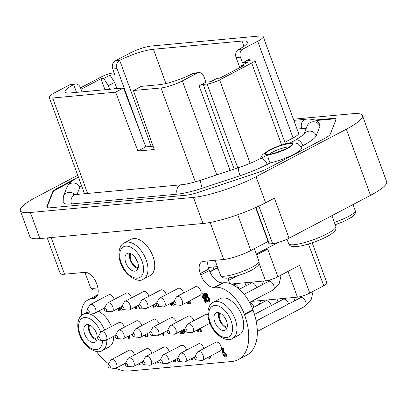 <?xml version="1.0" encoding="UTF-8"?>
<svg xmlns="http://www.w3.org/2000/svg" width="407" height="407" viewBox="0 0 407 407"><rect width="100%" height="100%" fill="white"/><g stroke="black" fill="none" stroke-linecap="round" stroke-linejoin="round"><path stroke-width="0.61" d="M237.795 167.908L207.102 84.04A9.432 1.776 -20.1 0 0 219.592 79.909L251.663 63.034A9.432 1.776 -20.1 0 0 254.884 60.317A9.432 1.776 -20.1 0 0 252.884 59.946L248.972 60.312A3.103 0.585 159.9 0 1 248.311 60.19A3.103 0.585 159.9 0 1 249.374 59.295L242.491 62.912L247.293 62.469L240.98 65.792L243.762 65.537L219.856 78.113L217.068 78.373L210.755 81.695L205.957 82.143L203.861 76.419A6.202 4.96 84.7 0 0 198.779 72.614A6.202 4.96 84.7 0 0 197.258 73.072L182.372 80.907A16.127 3.042 159.9 0 1 160.999 87.968L133.404 90.522L154.228 149.522L137.912 151.033L115.603 92.17L52.661 97.99A16.127 3.042 159.9 0 1 49.242 97.365A16.127 3.042 159.9 0 1 54.747 92.715L69.628 84.88A6.202 4.96 -95.3 0 1 71.154 84.422L75.437 84.025A6.202 4.96 84.7 0 0 73.911 84.483L69.628 84.88M115.603 92.17L123.494 88.014L70.401 92.928A25.438 4.798 159.9 0 1 65.008 91.936A25.438 4.798 159.9 0 1 73.687 84.6L73.911 84.483M197.258 73.072L192.75 73.586A25.438 4.798 159.9 0 1 159.045 84.727L141.3 86.365L133.404 90.522M110.063 75.168L114.637 82.433L108.323 85.755L103.749 78.49L110.063 75.168L114.866 74.725L112.77 69.002A6.202 4.96 -95.3 0 1 115.186 60.908L130.072 53.073A16.127 3.042 159.9 0 1 151.445 46.011L259.783 35.984A16.127 3.042 159.9 0 1 263.207 36.615A16.127 3.042 159.9 0 1 257.702 41.265L242.816 49.099A6.202 4.96 84.7 0 0 240.4 57.194L236.116 57.591A6.202 4.96 -95.3 0 1 238.533 49.496L238.756 49.374A25.438 4.798 159.9 0 0 247.436 42.043A25.438 4.798 159.9 0 0 242.043 41.051L153.398 49.252A25.438 4.798 159.9 0 0 119.699 60.394L119.47 60.511A6.202 4.96 84.7 0 0 117.053 68.605L142.725 138.751M81.99 91.855L80.52 87.831A6.202 4.96 84.7 0 0 75.437 84.025M192.974 73.469A6.202 4.96 -95.3 0 1 194.495 73.011L198.779 72.614M104.981 89.728L100.967 78.749L81.034 89.235M114.153 72.782L113.757 72.822A9.493 1.791 -20.1 0 0 101.18 76.979L80.525 87.846M316.153 120.538L332.616 119.012A16.997 3.205 159.9 0 1 336.04 119.414M46.968 207.377A16.997 3.205 159.9 0 1 47.034 207.112L52.778 192.567A16.997 3.205 159.9 0 1 58.542 188.248L71.657 181.344M306.054 128.8A25.748 4.853 -20.1 0 0 301.745 128.648A6.822 5.459 84.7 0 1 306.079 119.241C307.412 118.778 310.327 119.007 314.835 119.933C316.834 120.421 318.564 122.095 320.024 124.959A39.393 7.428 159.9 0 1 319.938 126.297A6.822 6.609 -158.5 0 0 307.193 125.905L303.703 134.753M300.89 146.703L302.894 145.65A39.393 7.428 159.9 0 0 316.249 135.633L319.938 126.297M293.035 142.821C297.369 143.401 298.417 142.847 301.48 147.939A21.713 4.095 159.9 0 1 291.493 155.489A21.713 4.095 159.9 0 1 270.029 162.942L267.226 164.418A39.393 7.428 159.9 0 1 240.074 175.717L202.294 188.202A39.393 7.428 159.9 0 1 177.254 194.159L71.546 203.938A39.393 7.428 159.9 0 1 63.192 202.406L63.324 196.444A6.822 6.609 21.5 0 1 74.72 194.617M263.207 36.615L298.59 133.308A16.127 3.042 159.9 0 1 293.086 137.958L284.875 142.277M81.471 185.434A25.748 4.853 -20.1 0 0 79.752 187.505L77.02 194.429M301.745 128.648L297.044 129.08M267.226 164.418A6.822 3.892 62.2 0 0 259.971 158.761L267.811 154.935C267.638 156.064 268.376 158.735 270.029 162.942M293.035 142.811L289.698 143.111L295.64 139.988A6.822 3.892 -117.8 0 1 302.894 145.65M239.789 67.628L236.116 57.591M103.749 78.49L100.967 78.749M109.62 89.301L108.323 85.755M114.637 82.433L116.524 87.581L114.041 88.889M230.072 170.462L199.079 85.76L205.957 82.143M199.079 85.76A3.103 0.585 159.9 0 1 203.19 84.402L207.102 84.04M240.98 65.792L241.107 66.931M242.491 62.912L240.4 57.194M293.422 119.19L352.421 113.731A47.273 8.913 159.9 0 1 362.444 115.573A47.273 8.913 159.9 0 1 346.316 129.202L256.054 176.699A47.273 8.913 159.9 0 1 193.422 197.4L30.372 212.49A47.273 8.913 159.9 0 1 20.35 210.648A47.273 8.913 159.9 0 1 36.482 197.013L77.757 175.295M332.616 119.012L332.402 118.442A16.997 3.205 159.9 0 1 336.009 119.103A16.997 3.205 159.9 0 1 335.968 119.678L330.23 134.224A16.997 3.205 159.9 0 1 324.465 138.548L267.964 168.279A16.997 3.205 159.9 0 1 256.247 173.153L197.38 192.608A16.997 3.205 159.9 0 1 186.574 195.177L50.392 207.779A16.997 3.205 159.9 0 1 46.79 207.117A16.997 3.205 159.9 0 1 46.825 206.537L52.569 191.997A16.997 3.205 159.9 0 1 58.328 187.673L75.127 178.836M332.402 118.442L315.11 120.04M81.278 315.695A31.018 17.684 62.2 0 1 88.11 299.806A31.018 17.684 62.2 0 1 92.089 298.646L93.218 298.545A14.27 8.135 62.2 0 0 95.05 298.01A14.27 8.135 62.2 0 0 96.937 284.595L96.393 283.109A12.408 7.072 62.2 0 0 84.783 272.349L64.56 274.221A20.472 3.861 159.9 0 1 60.216 273.423L47.217 237.902M362.444 115.573L386.65 181.715A47.273 8.913 159.9 0 1 370.518 195.345L289.056 238.212A12.408 2.34 159.9 0 1 272.619 243.645L269.368 243.946A1.862 0.351 159.9 0 1 268.976 243.874A1.862 0.351 159.9 0 1 268.976 243.808M268.086 241.448L250.829 250.534A20.472 3.861 159.9 0 1 223.702 259.498L203.475 261.37A12.408 7.072 62.2 0 0 201.882 261.833A12.408 7.072 62.2 0 0 200.244 273.499L200.788 274.984A14.27 8.135 62.2 0 0 214.133 287.357L215.267 287.25A31.018 17.684 62.2 0 1 244.281 314.143L244.51 314.774A47.772 27.233 62.2 0 1 238.197 359.686A47.772 27.233 62.2 0 1 232.071 361.472L128.922 371.016A47.772 27.233 62.2 0 1 115.868 368.259A4.869 2.778 -117.8 0 0 116.066 362.652A4.869 2.778 -117.8 0 0 111.34 359.635A4.869 2.778 -117.8 0 0 110.628 360.353L108.018 365.013A1.77 1.007 -117.8 0 0 108.043 366.417A1.77 1.007 -117.8 0 0 109.559 367.948A1.77 1.007 -117.8 0 0 109.992 365.847A1.77 1.007 -117.8 0 0 108.018 365.013M289.056 238.212L274.399 198.163L265.603 202.788A47.273 8.913 159.9 0 1 202.971 223.494L39.922 238.578A47.273 8.913 159.9 0 1 29.899 236.737L20.35 210.648M204.757 293.386L205.209 293.147A2.172 1.236 62.2 0 1 207.082 294.103A2.172 1.236 62.2 0 1 207.59 296.586A2.93 1.669 62.2 0 1 209.544 299.231A2.93 1.669 62.2 0 1 209.05 301.668L208.598 301.908A2.93 1.669 62.2 0 1 205.927 300.386A2.93 1.669 62.2 0 1 205.566 296.968A2.172 1.236 62.2 0 1 204.345 295.004A2.172 1.236 62.2 0 1 204.757 293.386A2.172 1.236 62.2 0 1 206.629 294.342A2.172 1.236 62.2 0 1 207.138 296.825L207.59 296.586M202.544 297.553L201.862 295.686L202.009 293.879L203.159 293.579L206.298 302.162L205.153 302.462L202.696 295.752L202.544 297.553L202.996 297.319L203.047 296.708M190.089 300.615L190.344 303.546L189.891 303.785L189.194 303.851L188.97 301.205M188.095 301.668L188.868 303.775L187.719 304.075L187.042 302.223M174.766 304.645A2.325 1.328 62.2 0 1 174.486 304.894L174.033 305.133A2.325 1.328 62.2 0 1 171.464 302.9M171.316 302.976L172.176 305.316L171.723 305.555L171.032 305.616L170.263 303.53M157.768 306.395A2.91 1.659 62.2 0 1 157.402 306.72L156.954 306.959A2.91 1.659 62.2 0 1 154.67 305.972L156.135 305.642A1.745 0.997 62.2 0 0 156.609 305.759M153.576 304.792L154.37 306.964L153.922 307.204L153.225 307.265L152.523 305.347M140.573 308.018L139.504 308.537L138.278 305.321M136.157 306.435L136.94 308.577L136.487 308.816L135.796 308.877L135.104 306.99M122.385 309.183A2.483 1.414 62.2 0 1 121.886 309.905L121.439 310.144A2.483 1.414 62.2 0 1 118.798 308.084L119.841 307.794A1.491 0.85 62.2 0 0 121.169 309.086M118.737 308.084L119.505 310.19L119.058 310.429L118.361 310.49L117.684 308.638M200.503 328.23L201.724 331.568L201.272 331.807L200.575 331.868L199.445 328.785M198.25 329.416L199.125 331.807L198.677 332.046L197.98 332.112L197.197 329.97M183.827 329.487L184.417 331.1A2.325 1.328 62.2 0 1 184.106 333.287L183.654 333.521A2.325 1.328 62.2 0 1 181.181 331.593L180.962 330.993M180.83 331.064L181.695 333.419L181.242 333.659L180.545 333.725L179.777 331.619M163.792 332.509L164.153 335.19L163.7 335.429L162.912 335.134L162.642 333.114M147.67 333.47A2.93 1.669 62.2 0 1 147.461 336.645L147.008 336.884A2.93 1.669 62.2 0 1 144.271 335.261M129.518 335.505L129.736 338.08L129.289 338.319L128.592 338.38L128.393 336.096M223.896 352.472A2.325 1.328 62.2 0 1 226.124 353.993A2.325 1.328 62.2 0 1 226.007 356.618L225.554 356.858A2.325 1.328 62.2 0 1 223.962 356.329A2.325 1.328 62.2 0 1 222.899 354.202L222.115 348.361L222.568 348.122L223.357 348.423L223.896 352.472L223.448 352.711A2.325 1.328 62.2 0 1 225.671 354.227A2.325 1.328 62.2 0 1 225.554 356.858M210.862 355.871A2.91 1.659 62.2 0 1 210.307 358.023L209.854 358.257A2.91 1.659 62.2 0 1 207.768 357.499M208.781 356.964L209.04 356.944A1.745 0.997 62.2 0 0 209.508 357.056M192.272 358.135L192.806 359.6L192.358 359.839L191.661 359.905L191.219 358.689M175.671 359.35A2.483 1.414 62.2 0 1 175.264 361.457L174.817 361.696A2.483 1.414 62.2 0 1 172.848 360.836M174.547 360.638A1.491 0.85 62.2 0 1 173.855 360.307M156.649 361.838L158.038 361.711L158.43 362.785L155.199 363.278L154.991 362.713M139.687 363.242L140.14 364.474L139.687 364.713L138.996 364.779L138.634 363.797M198.041 351.612L215.842 342.246A4.869 2.778 62.2 0 1 221.021 346.286A4.869 2.778 62.2 0 1 220.38 350.865L202.574 360.231A4.869 2.778 -117.8 0 0 202.762 354.629A4.869 2.778 -117.8 0 0 198.041 351.612A4.869 2.778 -117.8 0 0 197.329 352.33L194.714 356.99A1.77 1.007 -117.8 0 0 194.739 358.394A1.77 1.007 -117.8 0 0 196.26 359.925A1.77 1.007 -117.8 0 0 196.688 357.829A1.77 1.007 -117.8 0 0 194.714 356.99M111.34 359.635L129.146 350.264A4.869 2.778 62.2 0 1 134.325 354.309A4.869 2.778 62.2 0 1 134.529 354.955M126.903 366.346A1.77 1.007 -117.8 0 0 127.33 364.245A1.77 1.007 -117.8 0 0 125.356 363.41A1.77 1.007 -117.8 0 0 125.381 364.814A1.77 1.007 -117.8 0 0 126.903 366.346L132.224 366.829A4.869 2.778 -117.8 0 0 133.216 366.651A4.869 2.778 -117.8 0 0 133.404 361.05A4.869 2.778 -117.8 0 0 128.683 358.033L146.484 348.662A4.869 2.778 62.2 0 1 151.663 352.701A4.869 2.778 62.2 0 1 151.867 353.347M144.241 364.738A1.77 1.007 -117.8 0 0 144.668 362.642A1.77 1.007 -117.8 0 0 142.694 361.803A1.77 1.007 -117.8 0 0 142.72 363.207A1.77 1.007 -117.8 0 0 144.241 364.738L149.562 365.227A4.869 2.778 -117.8 0 0 150.554 365.043A4.869 2.778 -117.8 0 0 150.743 359.442A4.869 2.778 -117.8 0 0 146.021 356.425L163.823 347.059A4.869 2.778 62.2 0 1 169.002 351.099A4.869 2.778 62.2 0 1 169.21 351.745M161.579 363.136A1.77 1.007 -117.8 0 0 162.011 361.034A1.77 1.007 -117.8 0 0 160.037 360.2A1.77 1.007 -117.8 0 0 160.063 361.604A1.77 1.007 -117.8 0 0 161.579 363.136L166.901 363.624A4.869 2.778 -117.8 0 0 167.898 363.441A4.869 2.778 -117.8 0 0 168.086 357.839A4.869 2.778 -117.8 0 0 163.36 354.823L181.166 345.451A4.869 2.778 62.2 0 1 186.345 349.496A4.869 2.778 62.2 0 1 186.548 350.142M178.922 361.533A1.77 1.007 -117.8 0 0 179.35 359.432A1.77 1.007 -117.8 0 0 177.376 358.598A1.77 1.007 -117.8 0 0 177.401 359.997A1.77 1.007 -117.8 0 0 178.922 361.533L184.244 362.016A4.869 2.778 -117.8 0 0 185.236 361.838A4.869 2.778 -117.8 0 0 185.424 356.237A4.869 2.778 -117.8 0 0 180.698 353.22L198.504 343.849A4.869 2.778 62.2 0 1 203.683 347.888A4.869 2.778 62.2 0 1 203.887 348.534M186.213 332.122A1.77 1.007 -117.8 0 0 186.64 330.021A1.77 1.007 -117.8 0 0 184.671 329.187A1.77 1.007 -117.8 0 0 184.692 330.591A1.77 1.007 -117.8 0 0 186.213 332.122L191.534 332.605A4.869 2.778 -117.8 0 0 192.531 332.427A4.869 2.778 -117.8 0 0 192.72 326.826A4.869 2.778 -117.8 0 0 187.993 323.809L205.688 314.494A4.869 2.778 62.2 0 1 207.916 314.738M99.517 340.145A1.77 1.007 -117.8 0 0 99.944 338.044A1.77 1.007 -117.8 0 0 97.97 337.21A1.77 1.007 -117.8 0 0 97.995 338.609A1.77 1.007 -117.8 0 0 99.517 340.145L104.838 340.628A4.869 2.778 -117.8 0 0 105.83 340.45A4.869 2.778 -117.8 0 0 106.018 334.844A4.869 2.778 -117.8 0 0 101.292 331.827L118.992 322.517A4.869 2.778 62.2 0 1 124.171 326.556A4.869 2.778 62.2 0 1 124.374 327.203M116.855 338.538A1.77 1.007 -117.8 0 0 117.282 336.436A1.77 1.007 -117.8 0 0 115.308 335.602A1.77 1.007 -117.8 0 0 115.334 337.006A1.77 1.007 -117.8 0 0 116.855 338.538L122.176 339.026A4.869 2.778 -117.8 0 0 123.168 338.843A4.869 2.778 -117.8 0 0 123.357 333.241A4.869 2.778 -117.8 0 0 118.635 330.225L136.33 320.914A4.869 2.778 62.2 0 1 141.509 324.954A4.869 2.778 62.2 0 1 141.712 325.6M134.193 336.935A1.77 1.007 -117.8 0 0 134.625 334.834A1.77 1.007 -117.8 0 0 132.651 333.999A1.77 1.007 -117.8 0 0 132.672 335.404A1.77 1.007 -117.8 0 0 134.193 336.935L139.515 337.418A4.869 2.778 -117.8 0 0 140.512 337.24A4.869 2.778 -117.8 0 0 140.7 331.639A4.869 2.778 -117.8 0 0 135.974 328.622L153.668 319.307A4.869 2.778 62.2 0 1 158.847 323.351A4.869 2.778 62.2 0 1 159.056 323.997M151.536 335.327A1.77 1.007 -117.8 0 0 151.964 333.231A1.77 1.007 -117.8 0 0 149.99 332.397A1.77 1.007 -117.8 0 0 150.015 333.796A1.77 1.007 -117.8 0 0 151.536 335.327L156.858 335.816A4.869 2.778 -117.8 0 0 157.85 335.638A4.869 2.778 -117.8 0 0 158.038 330.031A4.869 2.778 -117.8 0 0 153.312 327.014L171.011 317.704A4.869 2.778 62.2 0 1 176.19 321.744A4.869 2.778 62.2 0 1 176.394 322.39M168.874 333.725A1.77 1.007 -117.8 0 0 169.302 331.624A1.77 1.007 -117.8 0 0 167.328 330.789A1.77 1.007 -117.8 0 0 167.353 332.193A1.77 1.007 -117.8 0 0 168.874 333.725L174.196 334.213A4.869 2.778 -117.8 0 0 175.188 334.03A4.869 2.778 -117.8 0 0 175.376 328.429A4.869 2.778 -117.8 0 0 170.655 325.412L188.349 316.102A4.869 2.778 62.2 0 1 193.529 320.141A4.869 2.778 62.2 0 1 193.732 320.787M177.009 296.494L195.533 286.747A4.869 2.778 62.2 0 1 200.712 290.786A4.869 2.778 62.2 0 1 200.071 295.365L181.542 305.113A4.869 2.778 -117.8 0 0 181.736 299.511A4.869 2.778 -117.8 0 0 177.009 296.494A4.869 2.778 -117.8 0 0 176.297 297.212L173.682 301.872A1.77 1.007 -117.8 0 0 173.708 303.276A1.77 1.007 -117.8 0 0 175.229 304.807A1.77 1.007 -117.8 0 0 175.656 302.711A1.77 1.007 -117.8 0 0 173.682 301.872M88.528 312.83A1.77 1.007 -117.8 0 0 88.96 310.729A1.77 1.007 -117.8 0 0 86.986 309.895A1.77 1.007 -117.8 0 0 87.012 311.299A1.77 1.007 -117.8 0 0 88.528 312.83L93.854 313.319A4.869 2.778 -117.8 0 0 94.846 313.136A4.869 2.778 -117.8 0 0 95.035 307.534A4.869 2.778 -117.8 0 0 90.308 304.517L108.837 294.77A4.869 2.778 62.2 0 1 114.016 298.809A4.869 2.778 62.2 0 1 114.219 299.455M105.871 311.228A1.77 1.007 -117.8 0 0 106.298 309.127A1.77 1.007 -117.8 0 0 104.324 308.292A1.77 1.007 -117.8 0 0 104.35 309.691A1.77 1.007 -117.8 0 0 105.871 311.228L111.192 311.711A4.869 2.778 -117.8 0 0 112.184 311.533A4.869 2.778 -117.8 0 0 112.373 305.927A4.869 2.778 -117.8 0 0 107.651 302.91L126.175 293.162A4.869 2.778 62.2 0 1 131.354 297.202A4.869 2.778 62.2 0 1 131.558 297.853M123.209 309.62A1.77 1.007 -117.8 0 0 123.636 307.524A1.77 1.007 -117.8 0 0 121.662 306.685A1.77 1.007 -117.8 0 0 121.688 308.089A1.77 1.007 -117.8 0 0 123.209 309.62L128.531 310.109A4.869 2.778 -117.8 0 0 129.523 309.925A4.869 2.778 -117.8 0 0 129.716 304.324A4.869 2.778 -117.8 0 0 124.99 301.307L143.513 291.56A4.869 2.778 62.2 0 1 148.692 295.599A4.869 2.778 62.2 0 1 148.901 296.245M140.547 308.018A1.77 1.007 -117.8 0 0 140.98 305.916A1.77 1.007 -117.8 0 0 139.006 305.082A1.77 1.007 -117.8 0 0 139.031 306.486A1.77 1.007 -117.8 0 0 140.547 308.018L145.874 308.506A4.869 2.778 -117.8 0 0 146.866 308.323A4.869 2.778 -117.8 0 0 147.054 302.722A4.869 2.778 -117.8 0 0 142.328 299.705L160.857 289.957A4.869 2.778 62.2 0 1 166.036 293.996A4.869 2.778 62.2 0 1 166.239 294.643M157.891 306.415A1.77 1.007 -117.8 0 0 158.318 304.314A1.77 1.007 -117.8 0 0 156.344 303.48A1.77 1.007 -117.8 0 0 156.369 304.879A1.77 1.007 -117.8 0 0 157.891 306.415L163.212 306.898A4.869 2.778 -117.8 0 0 164.204 306.72A4.869 2.778 -117.8 0 0 164.392 301.114A4.869 2.778 -117.8 0 0 159.671 298.097L178.195 288.349A4.869 2.778 62.2 0 1 183.374 292.389A4.869 2.778 62.2 0 1 183.577 293.035M143.442 279.095L150.208 275.539A20.472 11.671 -117.8 0 0 151.002 251.984A20.472 11.671 -117.8 0 0 131.14 239.301L124.374 242.862C120.014 244.495 116.819 252.62 120.609 263.008C125.132 276.526 138.884 283.323 143.442 279.095A20.472 11.671 -117.8 0 0 144.236 255.545A20.472 11.671 -117.8 0 0 124.374 242.862M106.827 339.926A20.472 11.671 -117.8 0 1 102.32 350.513L109.086 346.952A20.472 11.671 -117.8 0 0 113.594 336.365M111.34 326.541A20.472 11.671 -117.8 0 0 98.448 311.238M232.433 338.476L239.199 334.915A20.472 11.671 -117.8 0 0 239.993 311.36A20.472 11.671 -117.8 0 0 220.131 298.682L213.365 302.238C209 303.871 205.805 311.996 209.6 322.385C214.118 335.902 227.869 342.699 232.433 338.476A20.472 11.671 -117.8 0 0 233.226 314.921A20.472 11.671 -117.8 0 0 213.365 302.238M108.664 363.863A47.772 27.233 62.2 0 1 96.225 351.394M88.11 299.806L96.683 295.294A31.018 17.684 62.2 0 1 97.614 294.866M207.962 260.953A12.408 7.072 62.2 0 0 208.816 268.986L209.361 270.477A14.27 8.135 62.2 0 0 222.705 282.845L223.835 282.743A31.018 17.684 62.2 0 1 252.849 309.635L253.083 310.261A47.772 27.233 62.2 0 1 246.764 355.179L238.197 359.686M89.642 325.02A8.654 4.935 -117.8 0 0 89.866 331.69A8.654 4.935 -117.8 0 0 97.085 339.163M219.755 312.978A8.654 4.935 -117.8 0 0 219.978 319.648A8.654 4.935 -117.8 0 0 227.198 327.126M278.169 242.491L256.324 253.988M217.348 266.626L208.323 267.46M312.194 242.811L326.918 283.048A9.305 1.755 159.9 0 1 323.743 285.734L309.778 293.081L299.623 265.333L277.854 276.785L267.699 249.038L256.639 254.858M277.854 276.785A9.305 1.755 159.9 0 1 265.527 280.861L231.201 284.035M309.778 293.081A9.305 1.755 159.9 0 1 297.451 297.156L251.47 301.409M218.854 312.668A9.773 5.571 -117.8 0 0 219.312 319.709A9.773 5.571 -117.8 0 0 226.943 328.047M214.799 322.085A9.773 5.571 -117.8 0 0 225.193 330.189A9.773 5.571 -117.8 0 0 225.57 318.951A9.773 5.571 -117.8 0 0 216.092 312.897A9.773 5.571 -117.8 0 0 214.799 322.085M88.736 324.71A9.773 5.571 -117.8 0 0 89.199 331.751A9.773 5.571 -117.8 0 0 96.83 340.084M84.687 334.122A9.773 5.571 -117.8 0 0 95.08 342.231A9.773 5.571 -117.8 0 0 95.457 330.988A9.773 5.571 -117.8 0 0 85.979 324.934A9.773 5.571 -117.8 0 0 84.687 334.122M130.769 253.602A8.654 4.935 -117.8 0 0 130.993 260.271A8.654 4.935 -117.8 0 0 138.212 267.745M135.424 257.682A8.654 4.935 -117.8 0 0 135.5 257.901A8.654 4.935 -117.8 0 0 137.485 261.599M129.864 253.291A9.773 5.571 -117.8 0 0 130.321 260.332A9.773 5.571 -117.8 0 0 137.958 268.671M125.814 262.708A9.773 5.571 -117.8 0 0 136.203 270.813A9.773 5.571 -117.8 0 0 136.584 259.574A9.773 5.571 -117.8 0 0 127.106 253.52A9.773 5.571 -117.8 0 0 125.814 262.708M153.057 146.205L145.803 146.876L123.494 88.014M159.671 298.097A4.869 2.778 -117.8 0 0 158.959 298.814L156.344 303.48M142.328 299.705A4.869 2.778 -117.8 0 0 141.616 300.422L139.006 305.082M124.99 301.307A4.869 2.778 -117.8 0 0 124.277 302.025L121.662 306.685M107.651 302.91A4.869 2.778 -117.8 0 0 106.939 303.627L104.324 308.292M90.308 304.517A4.869 2.778 -117.8 0 0 89.596 305.235L86.986 309.895M175.229 304.807L180.55 305.296A4.869 2.778 -117.8 0 0 181.542 305.113M170.655 325.412A4.869 2.778 -117.8 0 0 169.943 326.129L167.328 330.789M153.312 327.014A4.869 2.778 -117.8 0 0 152.605 327.732L149.99 332.397M135.974 328.622A4.869 2.778 -117.8 0 0 135.261 329.334L132.651 333.999M118.635 330.225A4.869 2.778 -117.8 0 0 117.923 330.942L115.308 335.602M101.292 331.827A4.869 2.778 -117.8 0 0 100.585 332.544L97.97 337.21M187.993 323.809A4.869 2.778 -117.8 0 0 187.281 324.521L184.671 329.187M180.698 353.22A4.869 2.778 -117.8 0 0 179.991 353.932L177.376 358.598M163.36 354.823A4.869 2.778 -117.8 0 0 162.647 355.54L160.037 360.2M146.021 356.425A4.869 2.778 -117.8 0 0 145.309 357.143L142.694 361.803M128.683 358.033A4.869 2.778 -117.8 0 0 127.971 358.745L125.356 363.41M109.559 367.948L114.886 368.437A4.869 2.778 -117.8 0 0 115.878 368.254L125.468 363.207M196.26 359.925L201.582 360.414A4.869 2.778 -117.8 0 0 202.574 360.231M269.393 154.253A11.477 2.162 159.9 0 1 272.761 152.035A11.477 2.162 159.9 0 1 289.28 146.973M139.24 363.482L139.687 364.713M156.202 362.077L158.038 361.711M157.585 361.945L157.977 363.019M175.219 359.59A2.483 1.414 62.2 0 1 174.817 361.696M174.664 359.88A1.491 0.85 62.2 0 1 174.354 360.816A1.491 0.85 62.2 0 1 173.402 360.546M191.819 358.374L192.358 359.839M210.409 356.11A2.91 1.659 62.2 0 1 209.854 358.257M208.333 357.204L209.04 356.944M209.697 356.486A1.745 0.997 62.2 0 1 209.31 357.229A1.745 0.997 62.2 0 1 208.588 357.178M222.115 348.361L222.904 348.657L223.357 348.423M222.904 348.657L223.448 352.711M224.868 355.871A1.165 0.661 62.2 0 1 223.83 354.985A1.165 0.661 62.2 0 1 223.931 353.769A1.165 0.661 62.2 0 1 225.168 354.731A1.165 0.661 62.2 0 1 225.015 355.825A1.165 0.661 62.2 0 1 224.868 355.871M225.198 355.632A1.165 0.661 62.2 0 1 224.338 354.868A1.165 0.661 62.2 0 1 224.196 353.729M129.065 335.739L129.289 338.319M147.222 333.709A2.93 1.669 62.2 0 1 147.008 336.884M146.835 333.913A2.172 1.236 62.2 0 1 146.942 334.167A2.172 1.236 62.2 0 1 146.657 336.213A2.172 1.236 62.2 0 1 146.378 336.294A2.172 1.236 62.2 0 1 144.658 335.058M146.861 336.05A2.172 1.236 62.2 0 1 145.106 334.819M137.912 151.033L145.803 146.876M163.339 332.748L163.7 335.429M180.377 331.298L181.242 333.659M183.374 329.726L183.964 331.334A2.325 1.328 62.2 0 1 183.654 333.521M183.298 332.295A1.165 0.661 62.2 0 1 182.326 331.293L182.015 330.438M182.768 330.041L183.267 331.4A1.165 0.661 62.2 0 1 183.114 332.494A1.165 0.661 62.2 0 1 181.878 331.527L181.563 330.677M197.802 329.655L198.677 332.046M200.051 328.469L201.272 331.807M118.284 308.323L119.058 310.429M121.22 306.776A2.483 1.414 62.2 0 1 121.53 307.285M121.968 308.659A2.483 1.414 62.2 0 1 121.439 310.144M118.798 308.084L119.841 307.794M120.691 307.056A1.491 0.85 62.2 0 1 120.976 309.264A1.491 0.85 62.2 0 1 119.393 308.028M135.704 306.675L136.487 308.816M139.937 307.753L140.196 308.47M153.124 305.026L153.922 307.204M157.489 306.283A2.91 1.659 62.2 0 1 156.954 306.959M154.67 305.972L156.135 305.642M156.72 305.56A1.745 0.997 62.2 0 1 156.41 305.927A1.745 0.997 62.2 0 1 155.688 305.881M170.869 303.21L171.723 305.555M173.733 303.337A1.165 0.661 62.2 0 1 173.494 304.105A1.165 0.661 62.2 0 1 173.341 304.146A1.165 0.661 62.2 0 1 172.522 303.637A1.165 0.661 62.2 0 1 172.156 302.533M172.955 302.111A1.165 0.661 62.2 0 1 173.601 302.894M173.677 303.907A1.165 0.661 62.2 0 1 172.604 302.299M174.501 304.456A2.325 1.328 62.2 0 1 174.033 305.133M187.642 301.902L188.416 304.009M189.637 300.854L189.891 303.785M202.009 293.879L203.159 293.579M202.706 293.813L205.85 302.396M207.138 296.825A2.93 1.669 62.2 0 1 209.091 299.466A2.93 1.669 62.2 0 1 208.598 301.908M207.967 301.312A2.172 1.236 62.2 0 1 206.028 299.664A2.172 1.236 62.2 0 1 206.222 297.39A2.172 1.236 62.2 0 1 208.532 299.191A2.172 1.236 62.2 0 1 208.247 301.231A2.172 1.236 62.2 0 1 207.967 301.312M208.45 301.073A2.172 1.236 62.2 0 1 206.593 299.649A2.172 1.236 62.2 0 1 206.471 297.314M206.212 296.51A1.302 0.743 62.2 0 1 205.047 295.518A1.302 0.743 62.2 0 1 205.164 294.154A1.302 0.743 62.2 0 1 206.547 295.233A1.302 0.743 62.2 0 1 206.374 296.459A1.302 0.743 62.2 0 1 206.212 296.51M206.563 296.271A1.302 0.743 62.2 0 1 205.566 295.416A1.302 0.743 62.2 0 1 205.423 294.103M119.47 60.511L115.186 60.908M242.816 49.099L238.533 49.496M117.053 68.605L112.77 69.002M250.127 163.344L219.592 79.909M281.675 145.04L251.663 63.034M269.882 149.934A14.891 2.808 159.9 0 1 292.613 143.763A14.891 2.808 159.9 0 1 273.86 153.632A14.891 2.808 159.9 0 1 269.882 149.934M76.526 92.358L73.687 84.6M151.165 146.383L119.699 60.394M370.518 195.345L346.316 129.202M265.603 202.788L256.054 176.699M272.619 243.645L258.883 206.12M269.368 243.946L256.008 207.443M202.971 223.494L193.422 197.4M39.922 238.578L30.372 212.49M250.829 250.534L237.729 214.738M223.702 259.498L210.144 222.451M64.56 274.221L51.134 237.54M96.525 296.805L93.218 298.545M97.07 296.026L92.089 298.646M253.083 310.261L244.51 314.774M252.849 309.635L244.281 314.143M223.835 282.743L215.267 287.25M222.705 282.845L214.133 287.357M209.361 270.477L200.788 274.984M208.816 268.986L200.244 273.499M323.743 285.734L308.475 244.007M265.527 280.861L259.142 263.426M297.451 297.156L288.034 271.428M353.006 204.558L355.245 210.668A20.472 3.861 159.9 0 1 334.366 222.375M254.375 248.667L259.005 261.314A20.472 3.861 159.9 0 1 241.102 271.973A20.472 3.861 159.9 0 1 220.553 275.386L215.033 260.302M97.843 287.78A20.472 3.861 159.9 0 1 90.451 287.423L84.931 272.339M331.909 215.664L335.861 226.46A25.127 4.736 159.9 0 1 313.894 239.545A25.127 4.736 159.9 0 1 288.67 243.727L287.016 239.214M210.256 322.507A17.369 9.9 -117.8 0 0 230.911 334.936A17.369 9.9 -117.8 0 0 220.757 307.188A17.369 9.9 -117.8 0 0 210.256 322.507M100.778 332.254A17.369 9.9 -117.8 0 0 84.549 317.577A17.369 9.9 -117.8 0 0 80.143 334.544A17.369 9.9 -117.8 0 0 93.646 349.343A17.369 9.9 -117.8 0 0 102.452 340.41M104.574 330.102A20.472 11.671 -117.8 0 0 83.252 314.28C78.887 315.913 75.692 324.038 79.487 334.422C84.005 347.939 97.756 354.736 102.32 350.513M121.271 263.126A17.369 9.9 -117.8 0 0 141.926 275.559A17.369 9.9 -117.8 0 0 131.771 247.812A17.369 9.9 -117.8 0 0 121.271 263.126M47.034 207.112L46.825 206.537M52.778 192.567L52.569 191.997M58.542 188.248L58.328 187.673M234.183 169.103L203.19 84.402M216.758 174.862L182.372 80.907M195.35 181.827L160.999 87.968M87.591 193.447L52.661 97.99M293.086 137.958L257.702 41.265M249.72 60.241L249.374 59.295M243.956 46.281L242.043 41.051M165.939 83.527L153.398 49.252M228.988 283.272A11.259 6.42 -117.8 0 0 227.966 278.027M217.964 268.31A11.259 6.42 -117.8 0 0 216.015 268.747L209.951 271.942M256.634 287.688A4.869 2.778 -117.8 0 0 251.251 283.002L239.321 289.275M239.285 289.245A4.869 2.778 -117.8 0 0 233.913 284.605L233.201 284.976M249.577 302.406L273.128 290.013A4.869 2.778 -117.8 0 0 273.316 284.412A4.869 2.778 -117.8 0 0 268.589 281.395L244.114 294.276M288.558 303.983A4.869 2.778 -117.8 0 0 283.175 299.293L254.467 314.402M271.22 305.586A4.869 2.778 -117.8 0 0 265.832 300.9L252.243 308.053M253.882 307.188A4.869 2.778 -117.8 0 0 249.689 302.35M257.31 331.43L305.052 306.308A4.869 2.778 -117.8 0 0 305.24 300.707A4.869 2.778 -117.8 0 0 300.514 297.69L256.14 321.042M270.441 149.883A13.96 2.63 159.9 0 1 291.748 144.098A13.96 2.63 159.9 0 1 274.17 153.347A13.96 2.63 159.9 0 1 270.441 149.883M259.971 158.761C253.765 161.996 246.627 164.962 238.558 167.659L200.778 180.143C192.715 182.758 186.32 184.295 181.583 184.753L75.875 194.531A6.822 5.459 84.7 0 0 71.546 203.938M181.583 184.753A6.822 5.459 84.7 0 0 177.254 194.159M316.249 135.633A6.822 6.609 -158.5 0 0 303.754 134.697M200.778 180.143A6.822 1.109 71.7 0 0 202.294 188.202M238.558 167.659A6.822 1.109 71.7 0 0 240.074 175.717M63.324 196.444L67.013 187.113A6.822 6.609 21.5 0 1 79.752 187.505M183.964 331.334L184.417 331.1M181.878 331.527L182.326 331.293M289.738 143.101C282.468 144.261 273.59 147.705 269.007 150.188L262.953 154.319L261.37 156.324L260.475 158.491M268.976 243.874L255.693 207.585M355.245 210.668L355.413 212.627L354.96 213.94L354.019 215.242L351.5 217.333L342.836 221.861L335.226 224.73M259.005 261.314C259.396 263.273 258.989 264.794 257.779 265.888L255.26 267.974C250.544 271.174 243.381 274.15 233.76 276.902C226.083 278.627 226.2 278.118 224.44 278.088L222.868 277.696L220.553 275.386M98.158 290.033L94.338 290.125L92.771 289.733L91.575 289.021L90.451 287.423M335.861 226.46C336.34 228.185 335.978 229.721 334.773 231.069L332.081 233.47C329.288 235.465 325.458 237.505 320.584 239.596C311.141 243.549 303.022 245.894 296.235 246.637L292.541 246.561C290.476 246.159 289.184 245.218 288.67 243.727M87.434 312.077L83.252 314.28M285.495 143.966L254.884 60.317M84.508 193.732L49.242 97.365M217.689 267.567L209.844 271.698M173.799 301.668L164.204 306.72M156.456 303.276L146.866 308.323M139.118 304.879L129.523 309.925M121.779 306.481L112.184 311.533M104.441 308.089L94.846 313.136M229.36 283.379L228.495 277.966M217.933 268.223L216.015 268.747M236.701 276.088L229.09 280.097M212.876 270.1L214.011 266.936M184.783 328.983L175.188 334.03M167.445 330.586L157.85 335.638M150.102 332.193L140.512 337.24M132.763 333.796L123.168 338.843M115.425 335.399L105.83 340.45M209.936 323.265L192.531 332.427M252.396 282.076L251.251 283.002M262.139 284.788L263.41 281.059M235.058 283.679L233.913 284.605M244.8 286.396L246.072 282.662M270.217 279.838L268.589 281.395M273.128 290.013L279.121 283.903L281.196 275.03M194.831 356.791L185.236 361.838M177.488 358.394L167.898 363.441M160.149 359.997L150.554 365.043M142.811 361.604L133.216 366.651M284.32 298.372L283.175 299.293M294.063 301.083L295.334 297.354M266.982 299.974L265.832 300.9M276.724 302.686L277.991 298.957M259.386 304.294L260.653 300.559M302.142 296.133L300.514 297.69M305.052 306.308L311.045 300.198L313.12 291.32M290.323 146.393L290.481 145.986C290.654 145.721 290.629 146.561 284.941 149.359L274.287 153.261C267.999 154.828 267.531 154.172 267.837 154.273L268.223 154.482M306.079 119.241L293.854 120.37M303.851 134.59L295.64 139.988M75.875 194.531L72.919 194.571M67.013 187.113L68.376 184.681L71.612 181.385L78.337 176.877"/></g></svg>
